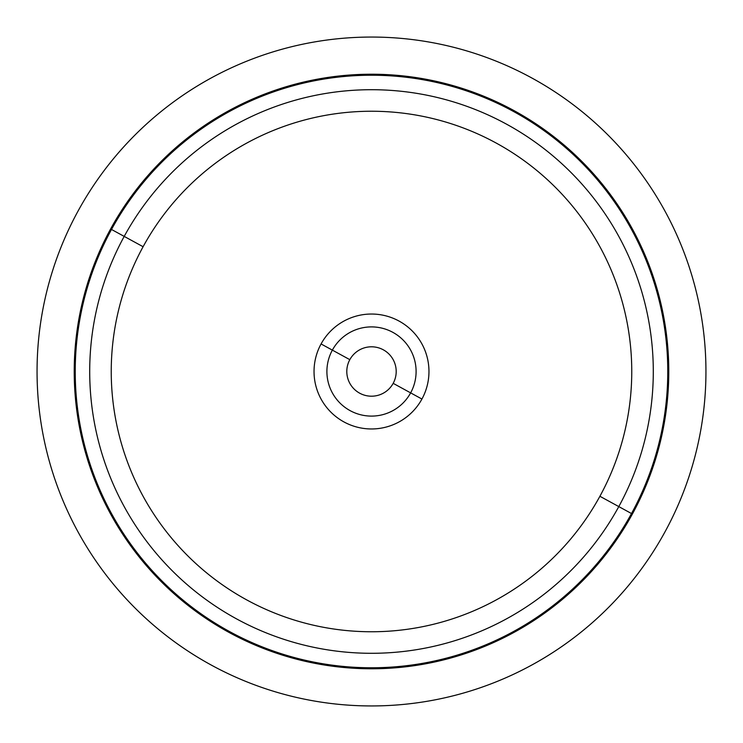 <?xml version="1.0" encoding="UTF-8"?>
<svg xmlns="http://www.w3.org/2000/svg" width="743" height="743" viewBox="0 0 743 743"><rect width="100%" height="100%" fill="white"/><g stroke="black" fill="none" stroke-linecap="round" stroke-linejoin="round"><path stroke-width="1.11" d="M393.177 383.342A24.705 24.705 0 0 1 359.658 393.177A24.705 24.705 0 0 1 349.823 359.658L332.362 350.12L349.823 359.658A24.705 24.705 0 0 0 359.658 393.177A24.705 24.705 0 0 0 393.177 383.342A24.705 24.705 0 0 0 383.342 349.823A24.705 24.705 0 0 0 349.823 359.658A24.705 24.705 0 0 1 383.342 349.823A24.705 24.705 0 0 1 393.177 383.342L410.638 392.88L393.177 383.342M665.004 531.839A334.443 334.443 0 0 0 531.839 77.996A334.443 334.443 0 0 0 77.996 211.161A334.443 334.443 0 0 0 211.161 665.004A334.443 334.443 0 0 0 665.004 531.839A334.443 334.443 0 0 1 211.161 665.004A334.443 334.443 0 0 1 77.996 211.161A334.443 334.443 0 0 1 531.839 77.996A334.443 334.443 0 0 1 665.004 531.839M124.202 236.404A281.792 281.792 0 0 1 506.596 124.202A281.792 281.792 0 0 1 618.798 506.596L599.898 496.278A260.264 260.264 0 0 0 496.278 143.102A260.264 260.264 0 0 0 143.102 246.722L124.202 236.404L143.102 246.722A260.264 260.264 0 0 0 246.722 599.898A260.264 260.264 0 0 0 599.898 496.278L618.798 506.596A281.792 281.792 0 0 1 236.404 618.798A281.792 281.792 0 0 1 124.202 236.404L111.496 229.457A296.271 296.271 0 0 1 513.543 111.496A296.271 296.271 0 0 1 631.504 513.543L618.798 506.596A281.792 281.792 0 0 0 506.596 124.202A281.792 281.792 0 0 0 124.202 236.404A281.792 281.792 0 0 0 236.404 618.798A281.792 281.792 0 0 0 618.798 506.596L631.504 513.543A296.271 296.271 0 0 1 229.457 631.504A296.271 296.271 0 0 1 111.496 229.457L124.202 236.404M632.386 514.026A297.284 297.284 0 0 0 514.026 110.614A297.284 297.284 0 0 0 110.614 228.974A297.284 297.284 0 0 0 228.974 632.386A297.284 297.284 0 0 0 632.386 514.026A297.284 297.284 0 0 1 228.974 632.386A297.284 297.284 0 0 1 110.614 228.974L111.496 229.457A296.271 296.271 0 0 0 229.457 631.504A296.271 296.271 0 0 0 631.504 513.543L632.386 514.026L631.504 513.543A296.271 296.271 0 0 0 513.543 111.496A296.271 296.271 0 0 0 111.496 229.457L110.614 228.974A297.284 297.284 0 0 1 514.026 110.614A297.284 297.284 0 0 1 632.386 514.026M599.898 496.278A260.264 260.264 0 0 1 246.722 599.898A260.264 260.264 0 0 1 143.102 246.722A260.264 260.264 0 0 1 496.278 143.102A260.264 260.264 0 0 1 599.898 496.278M421.931 399.047A57.462 57.462 0 0 0 399.047 321.069A57.462 57.462 0 0 0 321.069 343.953A57.462 57.462 0 0 0 343.953 421.931A57.462 57.462 0 0 0 421.931 399.047A57.462 57.462 0 0 1 343.953 421.931A57.462 57.462 0 0 1 321.069 343.953L332.362 350.12A44.589 44.589 0 0 1 392.88 332.362A44.589 44.589 0 0 1 410.638 392.88A44.589 44.589 0 0 1 350.12 410.638A44.589 44.589 0 0 1 332.362 350.12A44.589 44.589 0 0 0 350.12 410.638A44.589 44.589 0 0 0 410.638 392.88L421.931 399.047L410.638 392.88A44.589 44.589 0 0 0 392.88 332.362A44.589 44.589 0 0 0 332.362 350.12L321.069 343.953A57.462 57.462 0 0 1 399.047 321.069A57.462 57.462 0 0 1 421.931 399.047"/></g></svg>
